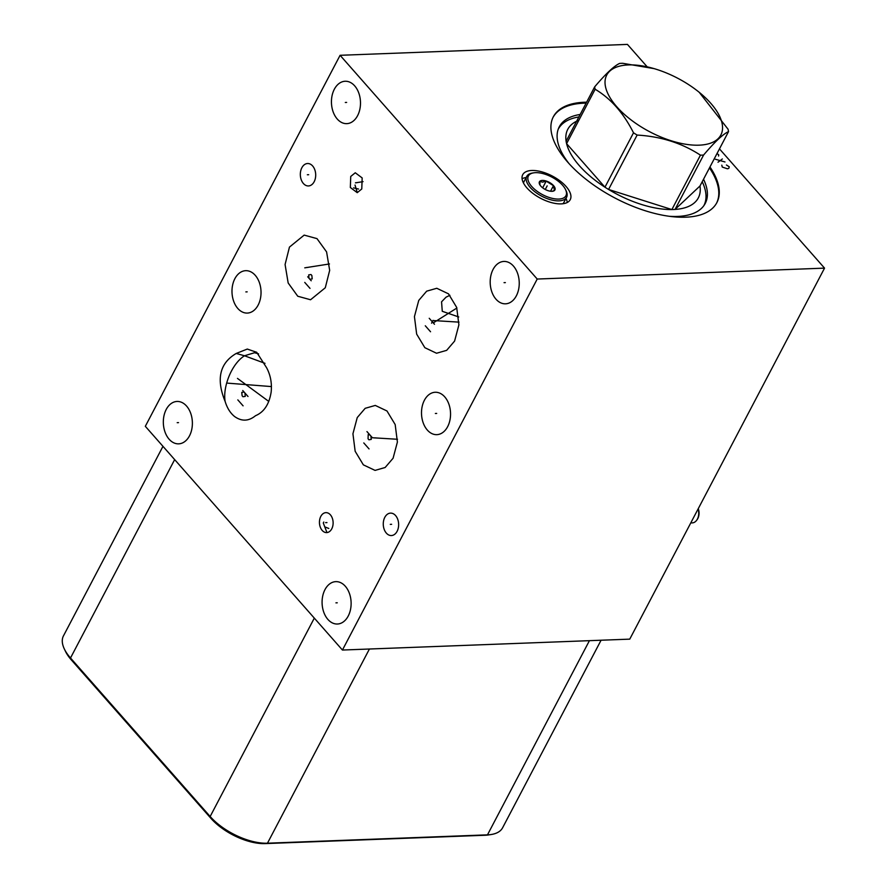 <?xml version="1.0" encoding="UTF-8"?>
<svg xmlns="http://www.w3.org/2000/svg" width="888" height="888" viewBox="0 0 888 888"><rect width="100%" height="100%" fill="white"/><g stroke="black" fill="none" stroke-linecap="round" stroke-linejoin="round"><path stroke-width="1.33" d="M342.435 650.038L537.218 279.043L340.093 55.3L145.321 426.307L342.435 650.038L629.759 639.138L824.541 268.132L719.469 148.873M647.174 66.811L627.428 44.4L340.093 55.3M162.97 446.342L63.459 635.886A44.888 21.035 27.7 0 0 64.325 648.95A44.888 21.035 27.7 0 0 70.507 657.997L210.156 816.505A44.888 21.035 27.7 0 0 267.466 843.2L487.479 834.853A44.888 21.035 27.7 0 0 491.364 834.487A44.888 21.035 27.7 0 0 502.597 827.783L601.076 640.226M64.325 648.95L65.457 651.315A42.413 19.869 27.7 0 0 71.295 659.873L210.944 818.37A42.413 19.869 27.7 0 0 265.101 843.6L485.103 835.253A42.413 19.869 27.7 0 0 488.777 834.898L491.364 834.487M264.99 363.336L244.489 355.766C231.402 364.013 222.655 387.29 225.13 401.432C215.984 379.165 219.68 363.17 236.219 353.457L244.489 355.766L254.534 352.736L258.563 353.846M236.219 353.457L247.275 349.062L256.676 352.281L266.6 367.732C270.518 375.036 272.039 383.15 271.151 392.052C269.208 404.251 264.002 412.143 255.522 415.706C248.684 421.301 241.714 421.578 234.621 416.55C230.292 413.075 227.139 408.036 225.13 401.432M444.733 396.869A21.212 14.519 87.8 0 1 449.927 420.191A21.212 14.519 87.8 0 1 436.829 434.654A21.212 14.519 87.8 0 1 427.317 430.047A21.212 14.519 87.8 0 1 422.122 406.726A21.212 14.519 87.8 0 1 435.22 392.263A21.212 14.519 87.8 0 1 444.733 396.869M345.31 586.247A21.212 14.519 87.8 0 1 350.505 609.568A21.212 14.519 87.8 0 1 337.407 624.02A21.212 14.519 87.8 0 1 327.894 619.424A21.212 14.519 87.8 0 1 322.699 596.103A21.212 14.519 87.8 0 1 335.797 581.64A21.212 14.519 87.8 0 1 345.31 586.247M354.678 85.859A21.212 14.519 87.8 0 1 359.873 109.18A21.212 14.519 87.8 0 1 346.775 123.643A21.212 14.519 87.8 0 1 337.262 119.036A21.212 14.519 87.8 0 1 332.057 95.715A21.212 14.519 87.8 0 1 345.166 81.252A21.212 14.519 87.8 0 1 354.678 85.859M255.222 275.291A21.212 14.519 87.8 0 1 260.417 298.612A21.212 14.519 87.8 0 1 247.319 313.076A21.212 14.519 87.8 0 1 237.806 308.469A21.212 14.519 87.8 0 1 232.601 285.148A21.212 14.519 87.8 0 1 245.71 270.685A21.212 14.519 87.8 0 1 255.222 275.291M186.569 406.06A21.212 14.519 87.8 0 1 191.764 429.381A21.212 14.519 87.8 0 1 178.666 443.845A21.212 14.519 87.8 0 1 169.142 439.238A21.212 14.519 87.8 0 1 163.947 415.917A21.212 14.519 87.8 0 1 177.056 401.454A21.212 14.519 87.8 0 1 186.569 406.06M418.748 300.421L426.684 291.164L436.785 288.278L448.484 293.828L456.676 307.403L458.896 324.886L454.589 341.092L446.653 350.349L436.541 353.246L424.853 347.696L416.661 334.121L414.43 316.628L418.748 300.421M357.242 417.571L365.179 408.314L375.291 405.428L386.979 410.978L395.171 424.542L397.402 442.035L393.084 458.241L385.148 467.499L375.047 470.396L363.347 464.846L355.156 451.271L352.936 433.777L357.242 417.571M325.286 287.768L310.567 299.756L297.758 296.237L288.167 282.972L285.081 264.513L289.455 247.097L304.173 235.109L316.994 238.628L326.584 251.892L329.67 270.363L325.286 287.768M330.38 514.807A9.99 6.838 87.8 0 1 332.834 525.785A9.99 6.838 87.8 0 1 326.662 532.6A9.99 6.838 87.8 0 1 322.189 530.425A9.99 6.838 87.8 0 1 319.736 519.447A9.99 6.838 87.8 0 1 325.907 512.642A9.99 6.838 87.8 0 1 330.38 514.807M361.771 188.978L357.242 192.674L350.338 187.501L350.738 176.457L355.267 172.772L362.171 177.933L361.771 188.978M395.571 515.551A11.222 7.681 87.8 0 1 398.312 527.894A11.222 7.681 87.8 0 1 391.386 535.553A11.222 7.681 87.8 0 1 386.347 533.111A11.222 7.681 87.8 0 1 383.594 520.768A11.222 7.681 87.8 0 1 390.531 513.12A11.222 7.681 87.8 0 1 395.571 515.551M312.62 165.956A11.222 7.681 87.8 0 1 315.373 178.299A11.222 7.681 87.8 0 1 308.436 185.947A11.222 7.681 87.8 0 1 303.407 183.516A11.222 7.681 87.8 0 1 300.655 171.173A11.222 7.681 87.8 0 1 307.592 163.514A11.222 7.681 87.8 0 1 312.62 165.956M513.419 266.045A21.212 14.519 87.8 0 1 518.625 289.355A21.212 14.519 87.8 0 1 505.516 303.818A21.212 14.519 87.8 0 1 496.004 299.212A21.212 14.519 87.8 0 1 490.809 275.902A21.212 14.519 87.8 0 1 503.907 261.438A21.212 14.519 87.8 0 1 513.419 266.045M449.905 295.304L446.076 297.147L441.558 301.82L442.268 311.3L458.73 316.961M526.151 177.522A26.84 12.576 27.7 0 0 522.077 178.743M565.978 198.424A26.84 12.576 -152.3 0 1 567.277 202.475M526.928 187.923A26.84 12.576 -152.3 0 1 522.721 174.703A26.84 12.576 -152.3 0 1 541.569 171.773A26.84 12.576 -152.3 0 1 566.033 186.436A26.84 12.576 -152.3 0 1 570.24 199.656A26.84 12.576 -152.3 0 1 551.393 202.586A26.84 12.576 -152.3 0 1 526.928 187.923M824.541 268.132L537.218 279.043M709.978 166.955A92.341 43.268 -152.3 0 1 716.849 202.642A92.341 43.268 -152.3 0 1 651.992 212.732A92.341 43.268 -152.3 0 1 567.832 162.271A92.341 43.268 -152.3 0 1 553.335 116.794A92.341 43.268 -152.3 0 1 586.624 102.187M709.479 167.888A92.341 43.268 -152.3 0 1 716.594 203.108M586.124 103.13A92.341 43.268 27.7 0 0 553.102 117.26M580.175 114.463A82.429 38.628 27.7 0 0 559.274 126.806A82.429 38.628 27.7 0 0 569.03 163.614M703.529 179.221A82.429 38.628 -152.3 0 1 705.239 203.441A82.429 38.628 -152.3 0 1 669.408 216.306M703.84 205.694L703.818 205.727A82.229 38.528 27.7 0 0 703.84 205.694A82.229 38.528 27.7 0 0 702.219 181.718M558.197 129.282L558.219 129.237A82.229 38.528 -152.3 0 1 558.219 129.237A82.229 38.528 -152.3 0 1 578.865 116.95M703.585 155.045L675.035 209.435A73.726 34.543 27.7 0 1 673.47 209.513A73.726 34.543 -152.3 0 1 671.883 209.557L700.443 155.167A73.726 34.543 27.7 0 0 702.031 155.123A73.726 34.543 27.7 0 0 703.585 155.045C714.685 141.936 722.999 134.121 728.537 131.602A73.726 34.543 27.7 0 0 728.06 129.215L699.233 92.319A64.458 30.203 27.7 0 0 654.156 68.642A64.458 30.203 27.7 0 0 628.449 64.924A64.458 30.203 27.7 0 0 616.838 106.826A64.458 30.203 27.7 0 0 699.145 145.166A64.458 30.203 27.7 0 0 699.233 92.319M637.129 135.065L608.569 189.455A73.726 34.543 27.7 0 0 671.883 209.557L608.569 189.455A73.726 34.543 -152.3 0 1 604.95 187.19L633.51 132.8A73.726 34.543 27.7 0 0 637.129 135.065C661.016 136.463 682.117 143.168 700.443 155.167M595.138 89.255L566.588 143.645A73.726 34.543 27.7 0 0 604.95 187.19L566.588 143.645A73.726 34.543 -152.3 0 1 566.111 141.259L594.66 86.869A73.726 34.543 27.7 0 0 595.138 89.255C610.711 98.468 623.498 112.987 633.51 132.8M578.865 120.257A73.726 34.543 27.7 0 0 566.111 141.259M654.056 68.62L622.754 63.303A73.726 34.543 27.7 0 0 621.167 63.337A73.726 34.543 27.7 0 0 619.613 63.425C614.074 65.945 605.76 73.76 594.66 86.869M699.977 185.992A73.726 34.543 27.7 0 1 675.035 209.435L699.977 185.992L728.537 131.602M535.542 172.661A21.212 9.934 -152.3 0 1 565.534 189.555A21.212 9.934 -152.3 0 1 558.796 199.067A21.212 9.934 -152.3 0 1 532.478 187.279A21.212 9.934 -152.3 0 1 533.699 172.838A21.212 9.934 -152.3 0 1 535.542 172.661M551.97 191.309A8.747 4.096 27.7 0 0 552.725 191.242A8.747 4.096 27.7 0 0 553.224 185.281A8.747 4.096 27.7 0 0 542.368 180.419A8.747 4.096 27.7 0 0 539.593 184.338A8.747 4.096 27.7 0 0 551.97 191.309M565.534 189.555L566.122 190.776A22.489 10.534 -152.3 0 1 566.555 197.314A22.489 10.534 -152.3 0 1 558.974 200.866A22.489 10.534 -152.3 0 1 535.353 192.141A22.489 10.534 -152.3 0 1 526.739 176.412A22.489 10.534 -152.3 0 1 532.367 173.06L533.699 172.838M523.509 183.061A22.489 10.534 -152.3 0 1 524.009 181.596L526.739 176.412M566.555 197.314L563.836 202.508A22.489 10.534 -152.3 0 1 562.903 203.752M552.136 191.297L554.412 190.476L553.457 185.681L550.538 191.242M539.937 184.959L539.86 181.374L542.546 182.162L546.176 181.13L553.457 185.681M546.176 181.13L542.657 187.834M698.257 508.669A9.091 6.227 87.8 0 1 697.18 519.569L696.669 520.257A9.99 6.838 87.8 0 1 692.274 522.888L690.764 522.943M698.101 508.968A9.99 6.838 87.8 0 1 696.669 520.257M505.372 282.606L504.051 282.65M436.685 413.431L435.364 413.486M337.262 602.808L335.942 602.852M346.631 102.42L345.31 102.475M247.175 291.852L245.854 291.908M178.521 422.621L177.2 422.677M437.329 320.735L436.008 320.779L437.329 320.735M433.721 322.61L456.876 308.036M433.522 320.568L458.996 322.133M429.226 318.293L434.476 324.264M433.033 320.368L431.557 323.176M430.547 331.757L425.285 325.785M375.824 437.884L374.503 437.928M372.017 437.717L397.491 439.271M370.019 435.053L368.209 434.498L368.054 438.805L368.931 439.804L371.228 439.416L370.895 436.052M372.205 437.54L366.955 431.579M369.042 448.906L363.78 442.934M308.036 267.41L306.704 267.454M304.762 267.843L329.47 263.958M309.901 279.276L312.199 278.888L311.866 275.524L310.989 274.525L308.691 274.914L309.024 278.277M311.211 280.763L307.703 276.79M310.012 288.378L304.751 282.406M237.462 378.399L268.775 401.42M244.067 392.008L241.769 392.396L242.102 395.759L242.979 396.747L245.277 396.37L244.944 393.007M248.007 396.481L242.757 390.52M243.09 405.849L237.829 399.889M227.739 383.161L271.428 386.58M326.951 522.599L325.619 522.644M323.798 522.033L323.299 522.976L324.753 526.861L328.804 528.471M324.753 526.861L326.84 532.223M356.921 182.695L355.577 182.75M355.444 182.85L363.059 181.652M358.53 189.044L353.546 187.879M355.022 185.059L357.054 191.852M391.63 524.309L390.287 524.364M308.68 174.714L307.348 174.758M721.789 165.157L722.266 167.066L727.405 168.798L728.826 168.365L729.248 166.811L726.451 164.99M718.004 162.227L722.355 158.974M724.985 161.96L715.373 159.241M718.559 156.033L718.736 154.878L717.027 153.513M546.109 187.901L546.864 186.458L546.109 187.901M545.265 189.499L547.175 185.87M265.101 843.6L267.466 843.2L369.419 649.017M210.944 818.37L210.156 816.505L314.308 618.115M485.103 835.253L487.479 834.853L589.421 640.67M71.295 659.873L70.507 657.997L174.659 459.607"/></g></svg>
